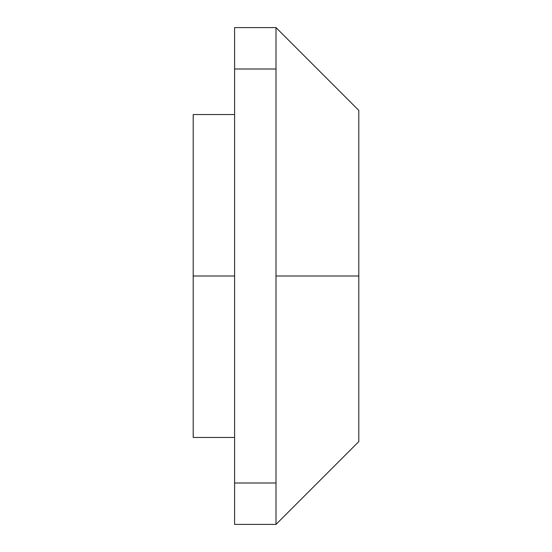 <?xml version="1.0" encoding="UTF-8"?>
<svg xmlns="http://www.w3.org/2000/svg" width="552" height="552" viewBox="0 0 552 552"><rect width="100%" height="100%" fill="white"/><g stroke="black" fill="none" stroke-linecap="round" stroke-linejoin="round"><path stroke-width="0.83" d="M234.6 276L193.2 276L193.2 437.46L193.2 276L234.6 276M276 524.4L276 483L234.6 483L276 483L276 27.6L276 69L234.6 69L234.6 483L234.6 27.6L276 27.6L234.6 27.6L234.6 69L276 69L276 276L358.8 276L358.8 110.4L358.8 276L276 276L276 524.4L234.6 524.4L276 524.4L358.8 441.6L358.8 276L358.8 441.6M234.6 483L234.6 524.4L234.6 483M193.2 114.54L193.2 276L193.2 114.54L234.6 114.54M234.6 437.46L193.2 437.46M276 27.6L358.8 110.4"/></g></svg>
